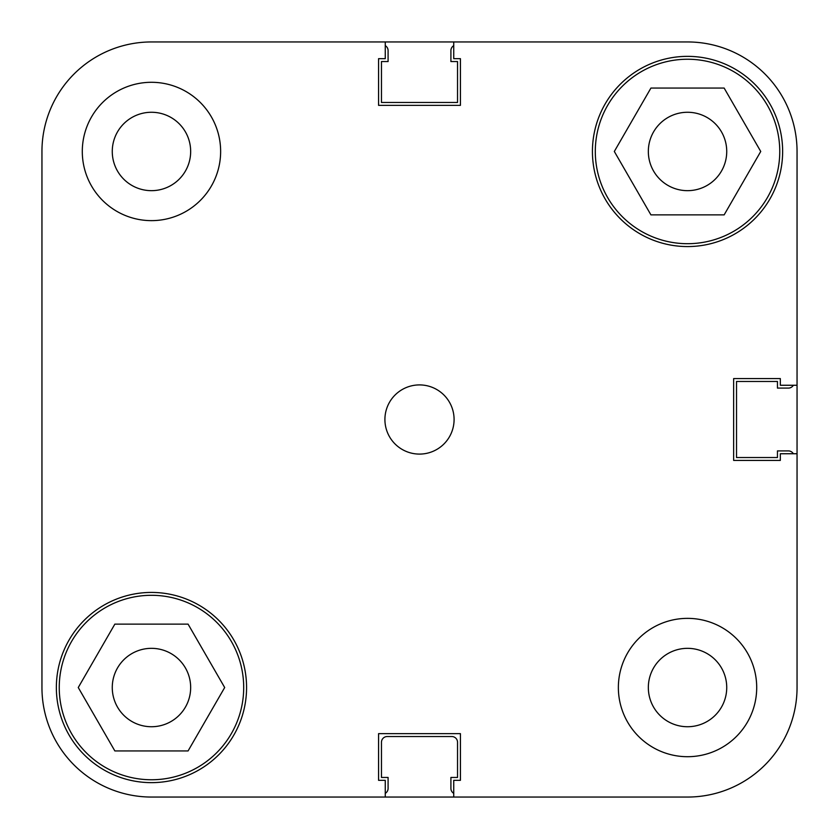 <?xml version="1.0" encoding="UTF-8"?>
<svg xmlns="http://www.w3.org/2000/svg" width="839" height="839" viewBox="0 0 839 839"><rect width="100%" height="100%" fill="white"/><g stroke="black" fill="none" stroke-linecap="round" stroke-linejoin="round"><path stroke-width="1.26" d="M385.258 793.358A5.768 5.768 0 0 0 388.09 788.408L388.09 777.449L381.462 777.449L381.462 742.295A5.768 5.768 0 0 1 387.219 736.527L451.781 736.527A5.768 5.768 0 0 1 457.538 742.295L457.538 777.449L450.91 777.449L450.91 788.408A5.768 5.768 0 0 0 453.742 793.358M793.358 453.742A5.768 5.768 0 0 0 788.408 450.91L777.449 450.91L777.449 457.538L736.527 457.538L736.527 381.462L777.449 381.462L777.449 388.09L788.408 388.09A5.768 5.768 0 0 0 793.358 385.258M453.742 45.642A5.768 5.768 0 0 0 450.91 50.592L450.91 61.551L457.538 61.551L457.538 102.473L381.462 102.473L381.462 61.551L388.09 61.551L388.09 50.592A5.768 5.768 0 0 0 385.258 45.642M151.471 797.05L687.529 797.05L453.742 797.05L453.742 780.333L460.422 780.333L460.422 733.643L378.578 733.643L378.578 780.333L385.258 780.333L385.258 797.05L151.471 797.05A109.521 109.521 0 0 1 41.95 687.529L41.95 151.471A109.521 109.521 0 0 1 151.471 41.95L687.529 41.95L453.742 41.95L453.742 58.667L460.422 58.667L460.422 105.357L378.578 105.357L378.578 58.667L385.258 58.667L385.258 41.95L151.471 41.95M797.05 385.258L797.05 687.529L797.05 453.742L780.333 453.742L780.333 460.422L733.643 460.422L733.643 378.578L780.333 378.578L780.333 385.258L797.05 385.258L797.05 151.471L797.05 385.258M59.244 687.529A92.227 92.227 0 0 1 151.471 595.302A92.227 92.227 0 0 1 243.698 687.529A92.227 92.227 0 0 1 151.471 779.756A92.227 92.227 0 0 1 59.244 687.529M595.302 151.471A92.227 92.227 0 0 1 687.529 59.244A92.227 92.227 0 0 1 779.756 151.471A92.227 92.227 0 0 1 687.529 243.698A92.227 92.227 0 0 1 595.302 151.471M112.269 151.471A39.192 39.192 0 0 0 151.471 190.663A39.192 39.192 0 0 0 190.663 151.471A39.192 39.192 0 0 0 151.471 112.269A39.192 39.192 0 0 0 112.269 151.471M648.337 687.529A39.192 39.192 0 0 0 687.529 726.731A39.192 39.192 0 0 0 726.731 687.529A39.192 39.192 0 0 0 687.529 648.337A39.192 39.192 0 0 0 648.337 687.529M618.364 687.529A69.165 69.165 0 0 0 687.529 756.705A69.165 69.165 0 0 0 756.705 687.529A69.165 69.165 0 0 0 687.529 618.364A69.165 69.165 0 0 0 618.364 687.529M82.295 151.471A69.165 69.165 0 0 0 151.471 220.636A69.165 69.165 0 0 0 220.636 151.471A69.165 69.165 0 0 0 151.471 82.295A69.165 69.165 0 0 0 82.295 151.471M384.912 419.5A34.588 34.588 0 0 0 419.5 454.088A34.588 34.588 0 0 0 454.088 419.5A34.588 34.588 0 0 0 419.5 384.912A34.588 34.588 0 0 0 384.912 419.5M56.36 687.529A95.111 95.111 0 0 0 151.471 782.64A95.111 95.111 0 0 0 246.572 687.529A95.111 95.111 0 0 0 151.471 592.428A95.111 95.111 0 0 0 56.36 687.529M592.428 151.471A95.111 95.111 0 0 0 687.529 246.572A95.111 95.111 0 0 0 782.64 151.471A95.111 95.111 0 0 0 687.529 56.36A95.111 95.111 0 0 0 592.428 151.471M726.731 151.471A39.192 39.192 0 0 1 687.529 190.663A39.192 39.192 0 0 1 648.337 151.471A39.192 39.192 0 0 1 687.529 112.269A39.192 39.192 0 0 1 726.731 151.471M190.663 687.529A39.192 39.192 0 0 1 151.471 726.731A39.192 39.192 0 0 1 112.269 687.529A39.192 39.192 0 0 1 151.471 648.337A39.192 39.192 0 0 1 190.663 687.529M687.529 797.05A109.521 109.521 0 0 0 797.05 687.529M797.05 151.471A109.521 109.521 0 0 0 687.529 41.95M724.141 214.878L650.928 214.878L614.316 151.471L650.928 88.064L724.141 88.064L760.742 151.471L724.141 214.878M188.072 750.936L114.859 750.936L78.258 687.529L114.859 624.122L188.072 624.122L224.684 687.529L188.072 750.936"/></g></svg>
